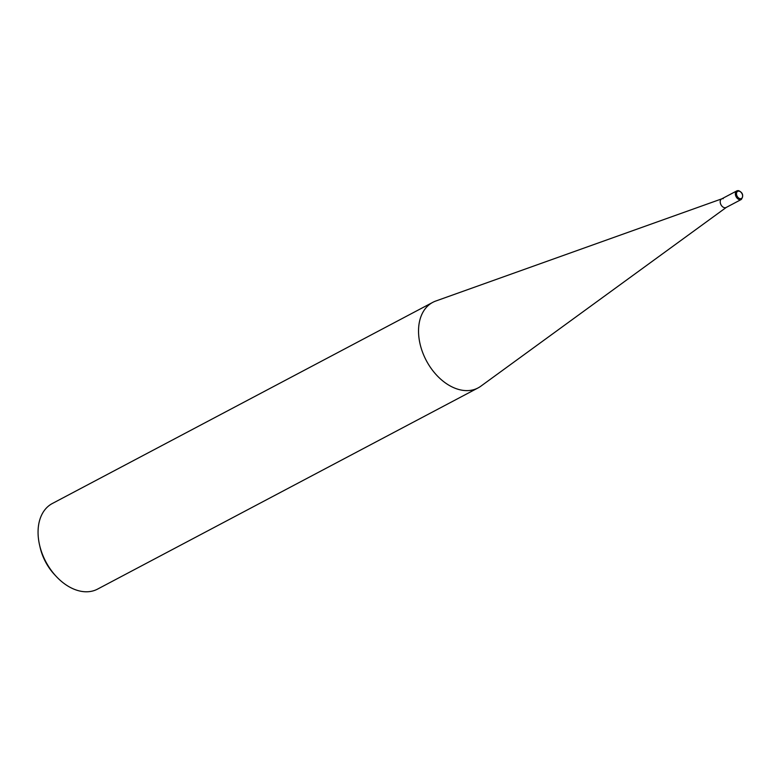 <?xml version="1.0" encoding="UTF-8"?>
<svg xmlns="http://www.w3.org/2000/svg" width="782" height="782" viewBox="0 0 782 782"><rect width="100%" height="100%" fill="white"/><g stroke="black" fill="none" stroke-linecap="round" stroke-linejoin="round"><path stroke-width="1.17" d="M478.056 387.931L97.574 589.1A48.406 32.952 -117.9 0 1 81.445 591.358A48.406 32.952 -117.9 0 1 56.236 576.432A48.406 32.952 -117.9 0 1 39.52 544.81A48.406 32.952 -117.9 0 1 52.326 503.51L432.798 302.341A48.406 32.952 62.1 0 0 421.723 349.847A48.406 32.952 62.1 0 0 461.918 390.189A48.406 32.952 62.1 0 0 478.056 387.931A48.406 32.952 62.1 0 0 480.793 386.23L726.292 207.406M721.766 198.853L435.75 301.041A48.406 32.952 62.1 0 0 432.798 302.341M726.419 207.308A4.839 3.294 -117.9 0 1 724.533 207.709A4.839 3.294 -117.9 0 1 720.447 203.447A4.839 3.294 -117.9 0 1 721.913 198.794A4.839 3.294 -117.9 0 1 723.233 198.696M39.52 544.81L40.068 547.214A41.954 28.563 62.1 0 0 54.554 574.623L56.236 576.432M741.297 199.469L726.146 207.484A4.839 3.294 -117.9 0 1 724.533 207.709A4.839 3.294 -117.9 0 1 720.515 203.672A4.839 3.294 -117.9 0 1 721.62 198.921L736.771 190.916A4.839 3.294 62.1 0 0 735.667 195.666A4.839 3.294 62.1 0 0 739.684 199.693A4.839 3.294 62.1 0 0 741.297 199.469C743.77 195.608 742.88 192.665 738.628 190.642L736.771 190.916A4.839 3.294 62.1 0 1 738.384 190.691M739.019 191.16A4.027 2.747 -117.9 0 1 742.587 195.432A4.027 2.747 -117.9 0 1 740.104 198.667A4.027 2.747 -117.9 0 1 736.536 194.395A4.027 2.747 -117.9 0 1 739.019 191.16"/></g></svg>
